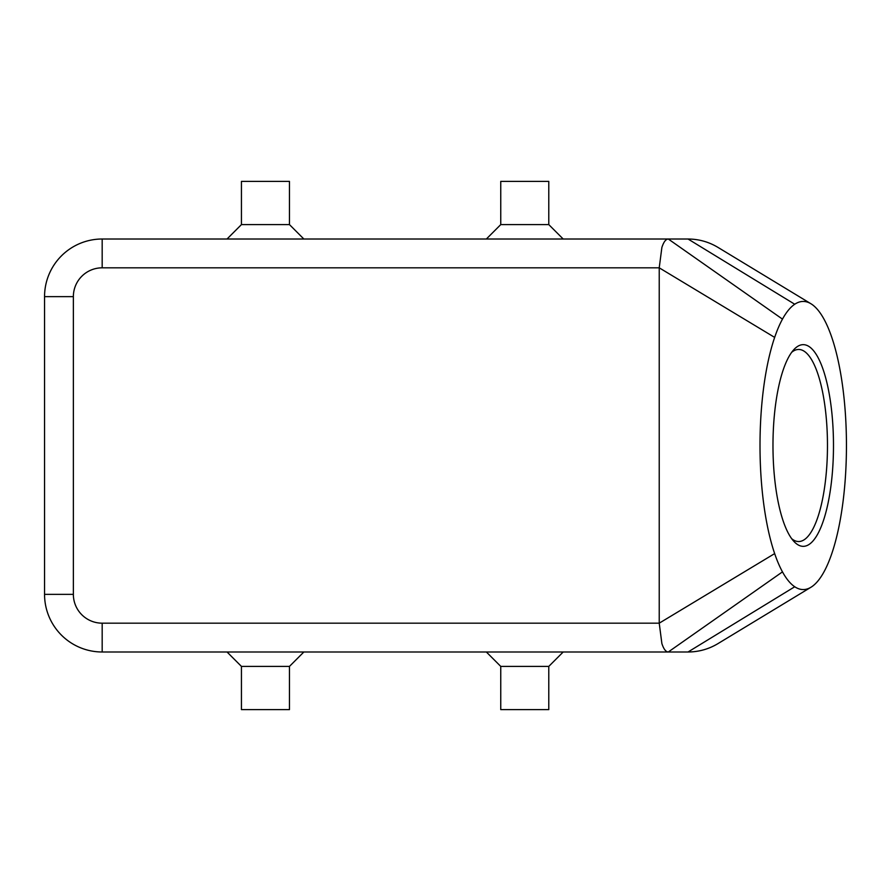 <?xml version="1.0" encoding="UTF-8"?>
<svg xmlns="http://www.w3.org/2000/svg" width="891" height="891" viewBox="0 0 891 891"><rect width="100%" height="100%" fill="white"/><g stroke="black" fill="none" stroke-linecap="round" stroke-linejoin="round"><path stroke-width="1.34" d="M718.291 643.413L717.968 643.614C708.757 649.138 698.778 651.922 688.041 651.989A57.625 57.625 0 0 0 718.291 643.413M794.739 304.243A144.064 43.225 90 0 0 782.476 319.123A144.064 43.225 90 0 0 774.658 337.399A144.064 43.225 90 0 0 774.658 553.601A144.064 43.225 90 0 0 782.476 571.877A144.064 43.225 90 0 0 794.739 586.757A144.064 43.225 90 0 0 810.944 587.258A144.064 43.225 90 0 0 833.375 548.733A144.064 43.225 90 0 0 833.375 342.267A144.064 43.225 90 0 0 810.944 303.753A144.064 43.225 90 0 0 794.739 304.243L688.041 239.011C698.767 239.078 708.746 241.862 717.946 247.375L718.48 247.698M661.879 247.442C663.672 241.951 665.8 239.133 668.295 239.011L102.175 239.011A57.625 57.625 0 0 0 44.55 296.636L44.55 594.364A57.625 57.625 0 0 0 102.175 651.989L668.295 651.989C665.8 651.867 663.672 649.049 661.879 643.558L659.229 623.177L659.229 267.823L661.879 247.442M791.654 538.665A96.039 28.813 90 0 0 798.659 541.539A96.039 28.813 90 0 0 827.472 445.5A96.039 28.813 90 0 0 798.659 349.461A96.039 28.813 90 0 0 791.654 352.335M833.486 445.5A100.839 30.249 -90 0 1 793.714 541.216A100.839 30.249 -90 0 1 772.976 445.5A100.839 30.249 -90 0 1 793.714 349.784A100.839 30.249 -90 0 1 833.486 445.5M548.778 666.401L548.778 709.615L500.753 709.615L500.753 666.401L548.778 666.401L563.19 651.989M289.464 666.401L241.439 666.401L241.439 709.615L289.464 709.615L289.464 666.401L303.864 651.989M500.753 224.599L548.778 224.599L548.778 181.385L500.753 181.385L500.753 224.599L486.352 239.011M241.439 224.599L241.439 181.385L289.464 181.385L289.464 224.599L241.439 224.599L227.038 239.011M782.476 571.877L668.295 651.989L688.041 651.989L794.739 586.757M688.041 239.011L668.295 239.011L782.476 319.123M61.423 635.116A57.625 57.625 0 0 0 102.175 651.989L102.175 623.177A28.813 28.813 0 0 1 73.363 594.364L44.55 594.364M73.363 594.364L73.363 296.636A28.813 28.813 0 0 1 102.175 267.823L102.175 239.011A57.625 57.625 0 0 0 61.423 255.884M73.363 296.636L44.55 296.636M102.175 267.823L659.229 267.823L774.658 337.399M102.175 623.177L659.229 623.177L774.658 553.601M289.464 224.599L303.864 239.011M563.19 239.011L548.778 224.599M227.038 651.989L241.439 666.401M500.753 666.401L486.352 651.989M718.001 643.592L810.944 587.258M717.946 247.375L810.944 303.753"/></g></svg>

